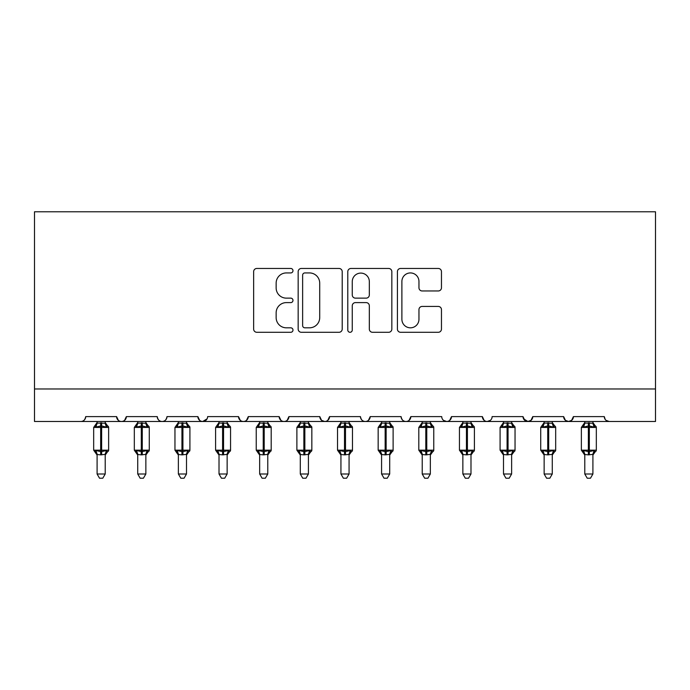 <?xml version="1.0" encoding="UTF-8"?>
<svg xmlns="http://www.w3.org/2000/svg" width="690" height="690" viewBox="0 0 690 690"><rect width="100%" height="100%" fill="white"/><g stroke="black" fill="none" stroke-linecap="round" stroke-linejoin="round"><path stroke-width="1.03" d="M292.983 270.696A2.234 2.234 0 0 0 290.749 268.462L256.835 268.462A3.191 3.191 0 0 0 253.644 271.653L253.644 329.096A3.191 3.191 0 0 0 256.835 332.287L290.749 332.287A2.234 2.234 0 0 0 292.983 330.053A2.234 2.234 0 0 0 290.749 327.819L286.359 327.819A10.212 10.212 0 0 1 276.147 317.607L276.147 312.82A10.212 10.212 0 0 1 286.359 302.608L290.749 302.608A2.234 2.234 0 0 0 292.983 300.374A2.234 2.234 0 0 0 290.749 298.14L286.359 298.14A10.212 10.212 0 0 1 276.147 287.928L276.147 283.142A10.212 10.212 0 0 1 286.359 272.93L290.749 272.93A2.234 2.234 0 0 0 292.983 270.696M438.271 290.964A3.191 3.191 0 0 0 441.462 287.773L441.462 271.653A3.191 3.191 0 0 0 438.271 268.462L400.614 268.462A3.191 3.191 0 0 0 397.414 271.653L397.414 329.096A3.191 3.191 0 0 0 400.614 332.287L438.271 332.287A3.191 3.191 0 0 0 441.462 329.096L441.462 309.629A3.191 3.191 0 0 0 438.271 306.438L422.151 306.438A3.191 3.191 0 0 0 418.959 309.629L418.959 319.289A8.539 8.539 0 0 1 410.421 327.819A8.539 8.539 0 0 1 401.891 319.289L401.891 281.468A8.539 8.539 0 0 1 410.421 272.93A8.539 8.539 0 0 1 418.959 281.468L418.959 287.773A3.191 3.191 0 0 0 422.151 290.964L438.271 290.964M34.5 388.97L655.5 388.97L655.5 211.778L34.5 211.778L34.5 421.487L80.834 421.487C83.421 421.581 85.043 419.951 85.707 416.613L116.593 416.613L118.378 420.382M342.206 271.653A3.191 3.191 0 0 0 339.014 268.462L301.358 268.462A3.191 3.191 0 0 0 298.166 271.653L298.166 329.096A3.191 3.191 0 0 0 301.358 332.287L339.014 332.287A3.191 3.191 0 0 0 342.206 329.096L342.206 271.653M350.986 268.462L388.643 268.462A3.191 3.191 0 0 1 391.834 271.653L391.834 329.096A3.191 3.191 0 0 1 388.643 332.287L372.522 332.287A3.191 3.191 0 0 1 369.331 329.096L369.331 305.799A3.191 3.191 0 0 0 366.14 302.608L355.454 302.608A3.191 3.191 0 0 0 352.262 305.799L352.262 330.053A2.234 2.234 0 0 1 350.028 332.287A2.234 2.234 0 0 1 347.795 330.053L347.795 271.653A3.191 3.191 0 0 1 350.986 268.462M80.834 421.487C83.421 421.581 85.043 419.951 85.707 416.613A4.873 4.873 0 0 1 80.834 421.487L121.475 421.487C118.887 421.581 117.257 419.951 116.593 416.613A4.873 4.873 0 0 0 121.475 421.487A4.873 4.873 0 0 0 126.348 416.613L157.234 416.613A4.873 4.873 0 0 0 162.116 421.487A4.873 4.873 0 0 0 166.989 416.613L197.875 416.613A4.873 4.873 0 0 0 202.757 421.487A4.873 4.873 0 0 0 207.63 416.613L238.516 416.613A4.873 4.873 0 0 0 243.398 421.487A4.873 4.873 0 0 0 248.271 416.613L279.157 416.613A4.873 4.873 0 0 0 284.038 421.487A4.873 4.873 0 0 0 288.912 416.613L319.806 416.613A4.873 4.873 0 0 0 324.68 421.487A4.873 4.873 0 0 0 329.553 416.613L360.447 416.613A4.873 4.873 0 0 0 365.321 421.487A4.873 4.873 0 0 0 370.194 416.613L401.088 416.613A4.873 4.873 0 0 0 405.962 421.487A4.873 4.873 0 0 0 410.843 416.613L441.729 416.613A4.873 4.873 0 0 0 446.602 421.487A4.873 4.873 0 0 0 451.484 416.613L482.37 416.613A4.873 4.873 0 0 0 487.243 421.487A4.873 4.873 0 0 0 492.125 416.613L523.011 416.613A4.873 4.873 0 0 0 527.885 421.487A4.873 4.873 0 0 0 532.766 416.613L563.652 416.613A4.873 4.873 0 0 0 568.525 421.487A4.873 4.873 0 0 0 573.407 416.613L604.293 416.613L605.199 419.442M573.407 416.613L571.622 420.382M563.652 416.613L565.429 420.382M532.766 416.613L530.981 420.382M523.011 416.613L524.788 420.382M124.571 420.382L126.348 416.613C125.684 419.951 124.062 421.581 121.475 421.487L487.243 421.487C484.656 421.581 483.034 419.951 482.37 416.613L484.147 420.382M443.463 420.339L446.602 421.487C449.19 421.581 450.811 419.951 451.484 416.613L449.699 420.382M401.088 416.613C401.753 419.951 403.374 421.581 405.962 421.487C408.549 421.581 410.171 419.951 410.843 416.613L409.058 420.382M360.447 416.613C361.112 419.951 362.733 421.581 365.321 421.487C367.908 421.581 369.53 419.951 370.194 416.613L368.417 420.382M321.54 420.339L324.68 421.487C327.267 421.581 328.889 419.951 329.553 416.613L327.776 420.382M319.806 416.613L321.583 420.382M280.942 420.382L279.157 416.613C279.829 419.951 281.451 421.581 284.038 421.487C286.626 421.581 288.248 419.951 288.912 416.613L287.135 420.382M240.301 420.382L238.516 416.613C239.189 419.951 240.81 421.581 243.398 421.487C245.985 421.581 247.607 419.951 248.271 416.613L246.494 420.382M207.104 418.813L202.757 421.487C200.169 421.581 198.539 419.951 197.875 416.613L199.66 420.382M604.293 416.613A4.873 4.873 0 0 0 609.167 421.487L606.027 420.339M655.5 388.97L655.5 421.487L568.525 421.487L571.665 420.339M157.234 416.613C157.898 419.951 159.528 421.581 162.116 421.487C164.703 421.581 166.325 419.951 166.989 416.613M531.024 420.339L527.885 421.487L487.243 421.487L490.383 420.339M565.386 420.339L568.525 421.487L527.885 421.487L523.538 418.813M304.868 272.93A2.234 2.234 0 0 0 302.634 275.163L302.634 325.585A2.234 2.234 0 0 0 304.868 327.819L309.5 327.819A10.212 10.212 0 0 0 319.712 317.607L319.712 283.142A10.212 10.212 0 0 0 309.5 272.93L304.868 272.93M369.331 281.623A8.539 8.539 0 0 0 360.801 273.093A8.539 8.539 0 0 0 352.262 281.623L352.262 294.949A3.191 3.191 0 0 0 355.454 298.14L366.14 298.14A3.191 3.191 0 0 0 369.331 294.949L369.331 281.623M97.092 473.995L105.216 473.995L102.776 478.222L99.524 478.222L97.092 473.995L97.092 454.52A3.579 3.407 180 0 0 95.211 451.545L95.91 450.501L100.662 451.639L100.662 450.182L101.637 450.182L101.637 425.963L106.398 427.101L107.562 425.894A1.621 1.621 0 0 1 108.632 427.421L93.676 427.421L93.676 450.182L100.662 450.182L100.662 425.963L95.91 427.101L95.211 426.058A3.579 3.407 -0 0 0 97.092 423.056L105.216 423.22L105.216 421.487M105.216 473.995L105.216 454.374L100.662 454.857L100.662 451.639L101.637 451.639L101.637 450.182L108.632 450.182A1.621 1.621 0 0 1 107.562 451.709L107.097 451.545L107.562 451.709L105.216 455.064M105.216 454.546L105.216 454.52A3.579 3.407 180 0 1 107.097 451.545L106.398 450.501L101.637 451.639L101.637 454.857M100.662 454.857L97.092 454.52M97.092 421.487L97.092 423.074M95.91 427.101L96.384 425.713M106.398 427.101L105.216 423.22M105.216 454.374L106.398 450.501M97.083 454.374L95.91 450.501M137.733 473.995L145.857 473.995L143.417 478.222L140.174 478.222L137.733 473.995L137.733 454.52A3.579 3.407 180 0 0 135.852 451.545L136.551 450.501L141.303 451.639L141.303 450.182L142.278 450.182L142.278 425.963L147.039 427.101L148.203 425.894A1.621 1.621 0 0 1 149.273 427.421L134.317 427.421L134.317 450.182L141.303 450.182L141.303 425.963L136.551 427.101L135.852 426.058A3.579 3.407 -0 0 0 137.733 423.056L145.857 423.22L145.857 421.487M145.857 473.995L145.857 454.374L141.303 454.857L141.303 451.639L142.278 451.639L142.278 450.182L149.273 450.182A1.621 1.621 0 0 1 148.203 451.709L147.738 451.545L148.203 451.709L145.857 455.064M145.857 454.546L145.857 454.52A3.579 3.407 180 0 1 147.738 451.545L147.039 450.501L142.278 451.639L142.278 454.857M141.303 454.857L137.733 454.52M137.733 421.487L137.733 423.074M136.551 427.101L137.025 425.713M147.039 427.101L145.857 423.22M145.857 454.374L147.039 450.501M137.724 454.374L136.551 450.501M178.374 473.995L186.498 473.995L184.058 478.222L180.815 478.222L178.374 473.995L178.374 454.52A3.579 3.407 180 0 0 176.493 451.545L177.192 450.501L181.944 451.639L181.944 450.182L182.919 450.182L182.919 425.963L187.68 427.101L188.844 425.894A1.621 1.621 0 0 1 189.914 427.421L174.958 427.421L174.958 450.182L181.944 450.182L181.944 425.963L177.192 427.101L176.493 426.058A3.579 3.407 -0 0 0 178.374 423.056L186.498 423.22L186.498 421.487M186.498 473.995L186.498 454.374L181.944 454.857L181.944 451.639L182.919 451.639L182.919 450.182L189.914 450.182A1.621 1.621 0 0 1 188.844 451.709L188.379 451.545L188.844 451.709L186.498 455.064M186.498 454.546L186.498 454.52A3.579 3.407 180 0 1 188.379 451.545L187.68 450.501L182.919 451.639L182.919 454.857M181.944 454.857L178.374 454.52M178.374 421.487L178.374 423.074M177.192 427.101L177.666 425.713M187.68 427.101L186.498 423.22M186.498 454.374L187.68 450.501M178.365 454.374L177.192 450.501M219.015 473.995L227.139 473.995L224.698 478.222L221.456 478.222L219.015 473.995L219.015 454.52A3.579 3.407 180 0 0 217.134 451.545L217.833 450.501L222.585 451.639L222.585 450.182L223.56 450.182L223.56 425.963L228.321 427.101L229.485 425.894A1.621 1.621 0 0 1 230.555 427.421L215.599 427.421L215.599 450.182L222.585 450.182L222.585 425.963L217.833 427.101L217.134 426.058A3.579 3.407 -0 0 0 219.015 423.056L227.139 423.22L227.139 421.487M227.139 473.995L227.139 454.374L222.585 454.857L222.585 451.639L223.56 451.639L223.56 450.182L230.555 450.182A1.621 1.621 0 0 1 229.485 451.709L229.02 451.545L229.485 451.709L227.139 455.064M227.139 454.546L227.139 454.52A3.579 3.407 180 0 1 229.02 451.545L228.321 450.501L223.56 451.639L223.56 454.857M222.585 454.857L219.015 454.52M219.015 421.487L219.015 423.074M217.833 427.101L218.307 425.713M228.321 427.101L227.139 423.22M227.139 454.374L228.321 450.501M219.006 454.374L217.833 450.501M259.656 473.995L267.78 473.995L265.339 478.222L262.096 478.222L259.656 473.995L259.656 454.52A3.579 3.407 180 0 0 257.775 451.545L258.474 450.501L263.226 451.639L263.226 450.182L264.201 450.182L264.201 425.963L268.962 427.101L270.126 425.894A1.621 1.621 0 0 1 271.196 427.421L256.24 427.421L256.24 450.182L263.226 450.182L263.226 425.963L258.474 427.101L257.775 426.058A3.579 3.407 -0 0 0 259.656 423.056L267.78 423.22L267.78 421.487M267.78 473.995L267.78 454.374L263.226 454.857L263.226 451.639L264.201 451.639L264.201 450.182L271.196 450.182A1.621 1.621 0 0 1 270.126 451.709L269.661 451.545L270.126 451.709L267.78 455.064M267.78 454.546L267.78 454.52A3.579 3.407 180 0 1 269.661 451.545L268.962 450.501L264.201 451.639L264.201 454.857M263.226 454.857L259.656 454.52M259.656 421.487L259.656 423.074M258.474 427.101L258.948 425.713M268.962 427.101L267.78 423.22M267.78 454.374L268.962 450.501M259.647 454.374L258.474 450.501M300.297 473.995L308.421 473.995L305.981 478.222L302.738 478.222L300.297 473.995L300.297 454.52A3.579 3.407 180 0 0 298.416 451.545L299.115 450.501L303.867 451.639L303.867 450.182L304.851 450.182L304.851 425.963L309.603 427.101L310.767 425.894A1.621 1.621 0 0 1 311.837 427.421L296.881 427.421L296.881 450.182L303.867 450.182L303.867 425.963L299.115 427.101L298.416 426.058A3.579 3.407 -0 0 0 300.297 423.056L308.421 423.22L308.421 421.487M308.421 473.995L308.421 454.374L303.867 454.857L303.867 451.639L304.851 451.639L304.851 450.182L311.837 450.182A1.621 1.621 0 0 1 310.767 451.709L310.302 451.545L310.767 451.709L308.421 455.064M308.421 454.546L308.421 454.52A3.579 3.407 180 0 1 310.302 451.545L309.603 450.501L304.851 451.639L304.851 454.857M303.867 454.857L300.297 454.52M300.297 421.487L300.297 423.074M299.115 427.101L299.589 425.713M309.603 427.101L308.421 423.22M308.421 454.374L309.603 450.501M300.288 454.374L299.115 450.501M340.938 473.995L349.062 473.995L346.622 478.222L343.379 478.222L340.938 473.995L340.938 454.52A3.579 3.407 180 0 0 339.057 451.545L339.756 450.501L344.508 451.639L344.508 450.182L345.492 450.182L345.492 425.963L350.244 427.101L351.408 425.894A1.621 1.621 0 0 1 352.478 427.421L337.522 427.421L337.522 450.182L344.508 450.182L344.508 425.963L339.756 427.101L339.057 426.058A3.579 3.407 -0 0 0 340.938 423.056L349.071 423.22L349.062 421.487M349.062 473.995L349.071 454.374L344.508 454.857L344.508 451.639L345.492 451.639L345.492 450.182L352.478 450.182A1.621 1.621 0 0 1 351.408 451.709L350.943 451.545L351.408 451.709L349.062 455.064M349.062 454.546L349.062 454.52A3.579 3.407 180 0 1 350.943 451.545L350.244 450.501L345.492 451.639L345.492 454.857M344.508 454.857L340.938 454.52M340.938 421.487L340.938 423.074M339.756 427.101L340.23 425.713M350.244 427.101L349.071 423.22M349.071 454.374L350.244 450.501M340.929 454.374L339.756 450.501M381.579 473.995L389.703 473.995L387.263 478.222L384.02 478.222L381.579 473.995L381.579 454.52A3.579 3.407 180 0 0 379.698 451.545L380.397 450.501L385.149 451.639L385.149 450.182L386.133 450.182L386.133 425.963L390.885 427.101L392.049 425.894A1.621 1.621 0 0 1 393.119 427.421L378.163 427.421L378.163 450.182L385.149 450.182L385.149 425.963L380.397 427.101L379.698 426.058A3.579 3.407 -0 0 0 381.579 423.056L389.712 423.22L389.703 421.487M389.703 473.995L389.712 454.374L385.149 454.857L385.149 451.639L386.133 451.639L386.133 450.182L393.119 450.182A1.621 1.621 0 0 1 392.049 451.709L391.584 451.545L392.049 451.709L389.703 455.064M389.703 454.546L389.703 454.52A3.579 3.407 180 0 1 391.584 451.545L390.885 450.501L386.133 451.639L386.133 454.857M385.149 454.857L381.579 454.52M381.579 421.487L381.579 423.074M380.397 427.101L380.88 425.713M390.885 427.101L389.712 423.22M389.712 454.374L390.885 450.501M381.579 454.374L380.397 450.501M422.22 473.995L430.344 473.995L427.904 478.222L424.661 478.222L422.22 473.995L422.22 454.52A3.579 3.407 180 0 0 420.339 451.545L421.038 450.501L425.799 451.639L425.799 450.182L426.774 450.182L426.774 425.963L431.526 427.101L432.69 425.894A1.621 1.621 0 0 1 433.76 427.421L418.804 427.421L418.804 450.182L425.799 450.182L425.799 425.963L421.038 427.101L420.339 426.058A3.579 3.407 -0 0 0 422.22 423.056L430.353 423.22L430.344 421.487M430.344 473.995L430.353 454.374L425.799 454.857L425.799 451.639L426.774 451.639L426.774 450.182L433.76 450.182A1.621 1.621 0 0 1 432.69 451.709L432.225 451.545L432.69 451.709L430.344 455.064M430.344 454.546L430.344 454.52A3.579 3.407 180 0 1 432.225 451.545L431.526 450.501L426.774 451.639L426.774 454.857M425.799 454.857L422.22 454.52M422.22 421.487L422.22 423.074M421.038 427.101L421.521 425.713M431.526 427.101L430.353 423.22M430.353 454.374L431.526 450.501M422.22 454.374L421.038 450.501M462.861 473.995L470.985 473.995L468.545 478.222L465.302 478.222L462.861 473.995L462.861 454.52A3.579 3.407 180 0 0 460.98 451.545L461.679 450.501L466.44 451.639L466.44 450.182L467.415 450.182L467.415 425.963L472.167 427.101L473.331 425.894A1.621 1.621 0 0 1 474.401 427.421L459.445 427.421L459.445 450.182L466.44 450.182L466.44 425.963L461.679 427.101L460.98 426.058A3.579 3.407 -0 0 0 462.861 423.056L470.994 423.22L470.985 421.487M470.985 473.995L470.994 454.374L466.44 454.857L466.44 451.639L467.415 451.639L467.415 450.182L474.401 450.182A1.621 1.621 0 0 1 473.331 451.709L472.866 451.545L473.331 451.709L470.985 455.064M470.985 454.546L470.985 454.52A3.579 3.407 180 0 1 472.866 451.545L472.167 450.501L467.415 451.639L467.415 454.857M466.44 454.857L462.861 454.52M462.861 421.487L462.861 423.074M461.679 427.101L462.162 425.713M472.167 427.101L470.994 423.22M470.994 454.374L472.167 450.501M462.861 454.374L461.679 450.501M503.502 473.995L511.626 473.995L509.186 478.222L505.943 478.222L503.502 473.995L503.502 454.52A3.579 3.407 180 0 0 501.621 451.545L502.32 450.501L507.081 451.639L507.081 450.182L508.056 450.182L508.056 425.963L512.808 427.101L513.972 425.894A1.621 1.621 0 0 1 515.042 427.421L500.086 427.421L500.086 450.182L507.081 450.182L507.081 425.963L502.32 427.101L501.621 426.058A3.579 3.407 -0 0 0 503.502 423.056L511.635 423.22L511.626 421.487M511.626 473.995L511.635 454.374L507.081 454.857L507.081 451.639L508.056 451.639L508.056 450.182L515.042 450.182A1.621 1.621 0 0 1 513.972 451.709L513.507 451.545L513.972 451.709L511.626 455.064M511.626 454.546L511.626 454.52A3.579 3.407 180 0 1 513.507 451.545L512.808 450.501L508.056 451.639L508.056 454.857M507.081 454.857L503.502 454.52M503.502 421.487L503.502 423.074M502.32 427.101L502.803 425.713M512.808 427.101L511.635 423.22M511.635 454.374L512.808 450.501M503.502 454.374L502.32 450.501M544.143 473.995L552.267 473.995L549.827 478.222L546.584 478.222L544.143 473.995L544.143 454.52A3.579 3.407 180 0 0 542.262 451.545L542.961 450.501L547.722 451.639L547.722 450.182L548.697 450.182L548.697 425.963L553.449 427.101L554.622 425.894A1.621 1.621 0 0 1 555.683 427.421L540.727 427.421L540.727 450.182L547.722 450.182L547.722 425.963L542.961 427.101L542.262 426.058A3.579 3.407 -0 0 0 544.143 423.056L552.276 423.22L552.267 421.487M552.267 473.995L552.276 454.374L547.722 454.857L547.722 451.639L548.697 451.639L548.697 450.182L555.683 450.182A1.621 1.621 0 0 1 554.622 451.709L554.148 451.545L554.622 451.709L552.267 455.064M552.267 454.546L552.267 454.52A3.579 3.407 180 0 1 554.148 451.545L553.449 450.501L548.697 451.639L548.697 454.857M547.722 454.857L544.143 454.52M544.143 421.487L544.143 423.074M542.961 427.101L543.444 425.713M553.449 427.101L552.276 423.22M552.276 454.374L553.449 450.501M544.143 454.374L542.961 450.501M584.784 473.995L592.908 473.995L590.476 478.222L587.225 478.222L584.784 473.995L584.784 454.52A3.579 3.407 180 0 0 582.903 451.545L583.602 450.501L588.363 451.639L588.363 450.182L589.338 450.182L589.338 425.963L594.09 427.101L595.263 425.894A1.621 1.621 0 0 1 596.324 427.421L581.368 427.421L581.368 450.182L588.363 450.182L588.363 425.963L583.602 427.101L582.903 426.058A3.579 3.407 -0 0 0 584.784 423.056L592.917 423.22L592.908 421.487M592.908 473.995L592.917 454.374L588.363 454.857L588.363 451.639L589.338 451.639L589.338 450.182L596.324 450.182A1.621 1.621 0 0 1 595.263 451.709L594.789 451.545L595.263 451.709L592.908 455.064M592.908 454.546L592.908 454.52A3.579 3.407 180 0 1 594.789 451.545L594.09 450.501L589.338 451.639L589.338 454.857M588.363 454.857L584.784 454.52M584.784 421.487L584.784 423.074M583.602 427.101L584.085 425.713M594.09 427.101L592.917 423.22M592.917 454.374L594.09 450.501M584.784 454.374L583.602 450.501M101.637 422.746L101.637 425.963L100.662 425.963L100.662 422.746M107.097 426.058A3.579 3.407 -0 0 1 105.216 423.056M142.278 422.746L142.278 425.963L141.303 425.963L141.303 422.746M147.738 426.058A3.579 3.407 -0 0 1 145.857 423.056M182.919 422.746L182.919 425.963L181.944 425.963L181.944 422.746M188.379 426.058A3.579 3.407 -0 0 1 186.498 423.056M223.56 422.746L223.56 425.963L222.585 425.963L222.585 422.746M229.02 426.058A3.579 3.407 -0 0 1 227.139 423.056M264.201 422.746L264.201 425.963L263.226 425.963L263.226 422.746M269.661 426.058A3.579 3.407 -0 0 1 267.78 423.056M304.851 422.746L304.851 425.963L303.867 425.963L303.867 422.746M310.302 426.058A3.579 3.407 -0 0 1 308.421 423.056M345.492 422.746L345.492 425.963L344.508 425.963L344.508 422.746M350.943 426.058A3.579 3.407 -0 0 1 349.062 423.056M386.133 422.746L386.133 425.963L385.149 425.963L385.149 422.746M391.584 426.058A3.579 3.407 -0 0 1 389.703 423.056M426.774 422.746L426.774 425.963L425.799 425.963L425.799 422.746M432.225 426.058A3.579 3.407 -0 0 1 430.344 423.056M467.415 422.746L467.415 425.963L466.44 425.963L466.44 422.746M472.866 426.058A3.579 3.407 -0 0 1 470.985 423.056M508.056 422.746L508.056 425.963L507.081 425.963L507.081 422.746M513.507 426.058A3.579 3.407 -0 0 1 511.626 423.056M548.697 422.746L548.697 425.963L547.722 425.963L547.722 422.746M554.148 426.058A3.579 3.407 -0 0 1 552.267 423.056M589.338 422.746L589.338 425.963L588.363 425.963L588.363 422.746M594.789 426.058A3.579 3.407 -0 0 1 592.908 423.056M108.632 450.182L108.632 427.421M97.092 455.064L93.676 450.182M97.092 422.539L93.676 427.421M107.562 425.894L105.216 422.539M149.273 450.182L149.273 427.421M137.733 455.064L134.317 450.182M137.733 422.539L134.317 427.421M148.203 425.894L145.857 422.539M189.914 450.182L189.914 427.421M178.374 455.064L174.958 450.182M178.374 422.539L174.958 427.421M188.844 425.894L186.498 422.539M230.555 450.182L230.555 427.421M219.015 455.064L215.599 450.182M219.015 422.539L215.599 427.421M229.485 425.894L227.139 422.539M271.196 450.182L271.196 427.421M259.656 455.064L256.24 450.182M259.656 422.539L256.24 427.421M270.126 425.894L267.78 422.539M311.837 450.182L311.837 427.421M300.297 455.064L296.881 450.182M300.297 422.539L296.881 427.421M310.767 425.894L308.421 422.539M352.478 450.182L352.478 427.421M340.938 455.064L337.522 450.182M340.938 422.539L337.522 427.421M351.408 425.894L349.062 422.539M393.119 450.182L393.119 427.421M381.579 455.064L378.163 450.182M381.579 422.539L378.163 427.421M392.049 425.894L389.703 422.539M433.76 450.182L433.76 427.421M422.22 455.064L418.804 450.182M422.22 422.539L418.804 427.421M432.69 425.894L430.344 422.539M474.401 450.182L474.401 427.421M462.861 455.064L459.445 450.182M462.861 422.539L459.445 427.421M473.331 425.894L470.985 422.539M515.042 450.182L515.042 427.421M503.502 455.064L500.086 450.182M503.502 422.539L500.086 427.421M513.972 425.894L511.626 422.539M555.683 450.182L555.683 427.421M544.143 455.064L540.727 450.182M544.143 422.539L540.727 427.421M554.622 425.894L552.267 422.539M596.324 450.182L596.324 427.421M584.784 455.064L581.368 450.182M584.784 422.539L581.368 427.421M595.263 425.894L592.908 422.539"/></g></svg>
